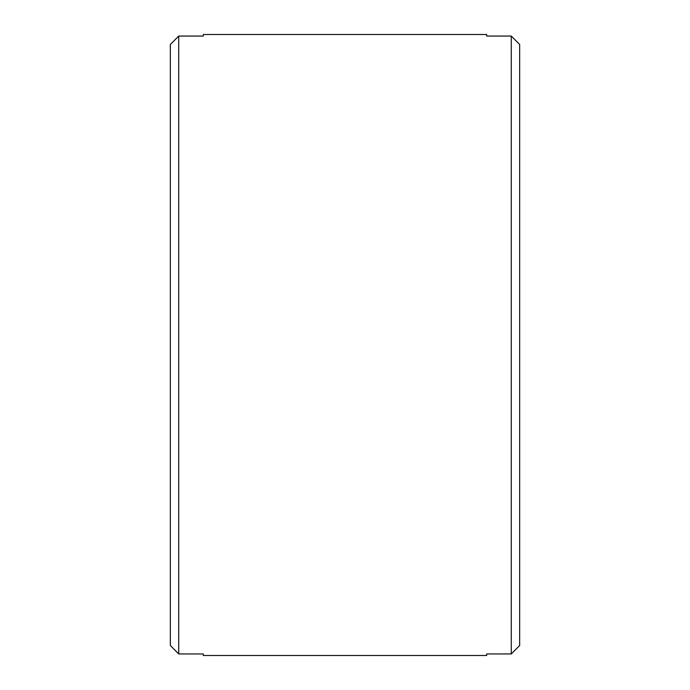 <?xml version="1.0" encoding="UTF-8"?>
<svg xmlns="http://www.w3.org/2000/svg" width="690" height="690" viewBox="0 0 690 690"><rect width="100%" height="100%" fill="white"/><g stroke="black" fill="none" stroke-linecap="round" stroke-linejoin="round"><path stroke-width="1.03" d="M170.344 603.81L170.344 645.521L178.727 653.948L203.334 653.948L203.334 655.5L486.666 655.5L486.666 653.948L511.273 653.948L519.656 645.521L519.656 603.81M519.656 86.19L519.656 44.479L511.273 36.053L486.666 36.053L486.666 34.5L203.334 34.5L203.334 36.053L178.727 36.053L170.344 44.479L170.344 645.521M519.656 44.479L519.656 645.521M170.344 86.19L170.344 44.479M178.727 653.948L178.727 36.053M511.273 36.053L511.273 653.948"/></g></svg>
